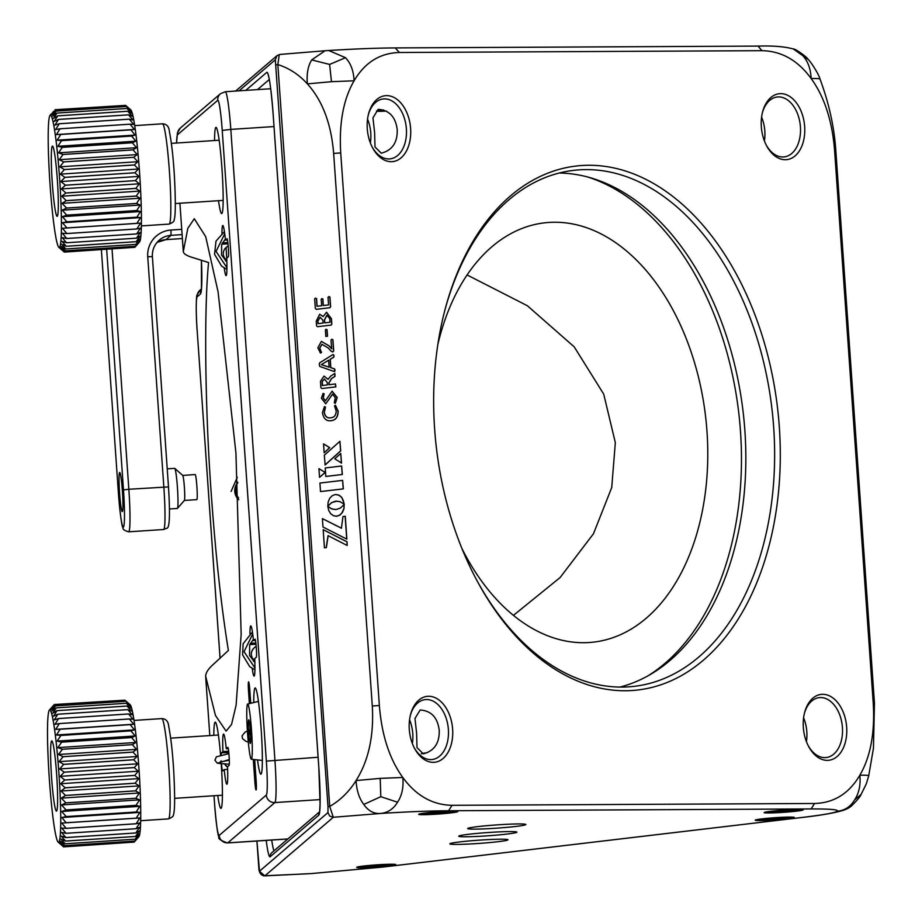 <?xml version="1.0" encoding="UTF-8"?>
<svg xmlns="http://www.w3.org/2000/svg" width="922" height="922" viewBox="0 0 922 922"><rect width="100%" height="100%" fill="white"/><g stroke="black" fill="none" stroke-linecap="round" stroke-linejoin="round"><path stroke-width="1.38" d="M250.45 732.149L248.894 732.241L250.611 735.341M250.692 740.124L250.012 741.945L250.634 741.841M249.366 721.788L248.617 721.914L249.724 724.15M249.378 721.868L248.617 721.914M250.185 728.599L248.894 732.241M250.346 743.397A11.813 0.887 86.2 0 1 248.686 732.264A11.813 0.887 86.2 0 1 248.71 719.863A11.813 0.887 86.2 0 1 248.813 719.875A11.813 0.887 86.2 0 1 250.404 731.572A11.813 0.887 86.2 0 1 250.358 743.374A11.813 0.887 86.2 0 1 250.346 743.397M251.441 759.163A27.637 2.075 -93.8 0 0 251.533 730.616A27.637 2.075 -93.8 0 0 247.684 704.051A27.637 2.075 -93.8 0 0 247.615 704.085A27.637 2.075 -93.8 0 0 247.488 732.264A27.637 2.075 -93.8 0 0 251.314 759.209A27.637 2.075 -93.8 0 0 251.441 759.163M183.305 251.602L179.905 203.232L183.305 251.602C183.57 253.608 186.175 255.417 191.119 257.054L208.579 262.54C203.889 310.057 205.03 408.515 211.253 493.789C215.552 554.26 221.257 606.492 228.379 650.483L212.337 665.281C207.819 669.453 205.606 673.21 205.687 676.564L209.813 735.583L205.641 676.195L215.46 715.472L226.109 731.146L231.549 724.415L236.113 705.203L241.161 634.29L235.928 452.921L218.076 291.871L205.721 236.712L194.288 218.733L187.834 228.322L183.305 251.602M237.3 477.331L231.076 491.449M254.829 661.189L253.481 661.281M250.323 643.383L255.867 643.014M252.225 668.438A25.125 1.879 -93.8 0 0 254.092 676.057A25.125 1.879 -93.8 0 0 254.195 676.01A25.125 1.879 -93.8 0 0 254.737 658.562L256.281 657.236A9.047 0.68 -93.8 0 0 256.316 647.936A9.047 0.68 -93.8 0 0 255.06 639.211A9.047 0.68 -93.8 0 0 255.025 639.223L253.481 640.548A25.125 1.879 -93.8 0 0 250.796 625.911A25.125 1.879 -93.8 0 0 250.692 625.957A25.125 1.879 -93.8 0 0 249.943 633.737M255.486 640.41L253.481 640.548M250.726 703.29L249.827 690.348A9.047 0.68 -93.8 0 0 248.594 681.877A9.047 0.68 -93.8 0 0 248.548 691.454L249.389 703.624M253.204 759.417A25.125 1.879 -93.8 0 0 253.331 759.855L254.841 781.545A9.047 0.68 -93.8 0 0 256.074 790.027A9.047 0.68 -93.8 0 0 256.12 790.004A9.047 0.68 -93.8 0 0 256.132 780.45L254.668 759.578M253.331 759.855L254.679 759.763M226.835 260.753L225.464 260.845M222.363 242.947L227.861 242.59M224.23 268.002A25.125 1.879 -93.8 0 0 226.086 275.62A25.125 1.879 -93.8 0 0 226.19 275.574A25.125 1.879 -93.8 0 0 226.731 258.137L228.276 256.812A9.047 0.68 -93.8 0 0 228.31 247.499A9.047 0.68 -93.8 0 0 227.054 238.775A9.047 0.68 -93.8 0 0 227.019 238.786L225.475 240.112A25.125 1.879 -93.8 0 0 222.79 225.475A25.125 1.879 -93.8 0 0 222.686 225.521A25.125 1.879 -93.8 0 0 221.948 233.393M227.48 239.985L225.475 240.112M221.499 764.096A9.047 0.68 -93.8 0 0 222.605 770.93A9.047 0.68 -93.8 0 0 222.64 770.919L224.196 769.593A25.125 1.879 -93.8 0 0 226.87 784.23A25.125 1.879 -93.8 0 0 226.973 784.184A25.125 1.879 -93.8 0 0 227.515 766.747L229.071 765.421A9.047 0.68 -93.8 0 0 229.094 756.109A9.047 0.68 -93.8 0 0 227.838 747.385A9.047 0.68 -93.8 0 0 227.803 747.396L226.259 748.722A25.125 1.879 -93.8 0 0 223.573 734.085A25.125 1.879 -93.8 0 0 223.481 734.131A25.125 1.879 -93.8 0 0 222.928 751.568L221.384 752.894A9.047 0.68 -93.8 0 0 221.13 754.968M222.928 751.568L228.644 751.199M227.619 769.363L224.196 769.593M228.264 748.595L226.259 748.722M217.753 795.502A43.219 3.239 -93.8 0 0 220.923 808.387A43.219 3.239 -93.8 0 0 221.107 808.306A43.219 3.239 -93.8 0 0 221.257 764.073M220.577 755.106A43.219 3.239 -93.8 0 0 215.252 722.133A43.219 3.239 -93.8 0 0 215.08 722.214A43.219 3.239 -93.8 0 0 213.8 735.33M218.502 200.696A43.219 3.239 -93.8 0 0 221.672 213.581A43.219 3.239 -93.8 0 0 221.856 213.512A43.219 3.239 -93.8 0 0 221.995 169.037A43.219 3.239 -93.8 0 0 216.002 127.34A43.219 3.239 -93.8 0 0 215.829 127.409A43.219 3.239 -93.8 0 0 214.549 140.524M257.515 759.901A43.219 3.239 -93.8 0 0 260.88 774.192A43.219 3.239 -93.8 0 0 261.053 774.111A43.219 3.239 -93.8 0 0 261.191 729.648A43.219 3.239 -93.8 0 0 255.21 687.939A43.219 3.239 -93.8 0 0 255.037 688.019A43.219 3.239 -93.8 0 0 253.746 702.552M122.349 511.549A19.604 1.464 86.2 0 1 119.595 493.212A19.604 1.464 86.2 0 1 119.618 472.502A19.604 1.464 86.2 0 1 119.814 472.513A19.604 1.464 86.2 0 1 122.453 491.933A19.604 1.464 86.2 0 1 122.372 511.526A19.604 1.464 86.2 0 1 122.349 511.549M238.74 499.793A12.562 12.505 -130.6 0 1 237.807 482.367M238.66 498.007A12.562 12.505 -130.6 0 1 237.818 482.725M169.487 508.979L177.312 508.471A20.1 1.51 -93.8 0 0 177.416 508.402A20.1 1.51 -93.8 0 0 177.911 496.831A20.1 1.51 -93.8 0 0 174.788 468.399A20.1 1.51 -93.8 0 0 174.673 468.353L167.239 468.837M174.788 468.399L182.74 475.418L195.176 474.565A12.562 0.945 -93.8 0 1 197.193 492.36A12.562 0.945 -93.8 0 1 196.812 499.632L184.354 500.45A12.562 0.945 -93.8 0 0 184.388 500.416A12.562 0.945 -93.8 0 0 184.688 493.178A12.562 0.945 -93.8 0 0 182.74 475.418A12.562 0.945 -93.8 0 0 182.671 475.383M449.325 812.363L446.513 811.925L427.059 813.55L429.883 813.988L449.325 812.363M429.825 813.216L429.883 813.988M440.935 812.224L441.016 813.388M422.564 813.792A16.296 0.91 176 0 0 421.976 814.138A16.296 0.91 176 0 0 436.429 813.988A16.296 0.91 176 0 0 453.82 812.121A16.296 0.91 176 0 0 454.431 811.879A16.296 0.91 176 0 0 440.866 811.867A16.296 0.91 176 0 0 422.564 813.792M427.151 752.778A12.562 0.703 176 0 0 421.942 753.539A12.562 0.703 176 0 0 421.481 753.723L421.342 753.885M793.98 810.795L793.323 810.196L782.985 810.622L773.304 811.66L773.95 812.259L784.288 811.833L793.98 810.795M773.904 811.591L773.95 812.259M784.207 810.576L784.288 811.833M769.132 811.833A16.296 0.91 176 0 0 767.415 812.409A16.296 0.91 176 0 0 780.346 812.351A16.296 0.91 176 0 0 798.152 810.622A16.296 0.91 176 0 0 799.87 810.138A16.296 0.91 176 0 0 787.814 810.058A16.296 0.91 176 0 0 769.132 811.833M783.735 818.609L785.59 817.837L776.624 818.056L763.935 819.808L783.735 818.609L783.677 817.883M772.82 818.402L772.901 819.6M762.171 819.128A16.296 0.91 176 0 0 758.541 820.015A16.296 0.91 176 0 0 769.766 820.038A16.296 0.91 176 0 0 787.353 818.529A16.296 0.91 176 0 0 790.995 817.745A16.296 0.91 176 0 0 780.611 817.572A16.296 0.91 176 0 0 762.171 819.128M383.252 866.012L387.736 865.101L380.728 865.067L364.766 866.864L383.252 866.012L383.183 865.078M371.681 865.77L371.762 866.887M366.426 865.942A16.296 0.91 176 0 0 360.029 867.164A16.296 0.91 176 0 0 369.457 867.279A16.296 0.91 176 0 0 386.076 866.023A16.296 0.91 176 0 0 392.484 864.894A16.296 0.91 176 0 0 383.852 864.64A16.296 0.91 176 0 0 366.426 865.942M386.353 111.078A12.562 0.703 -4 0 1 376.637 111.159A12.562 0.703 -4 0 1 376.545 111.113A12.562 0.703 -4 0 1 383.598 109.949M256.927 841.014L259.485 871.209L264.833 875.877L263.611 875.485M259.485 871.209L327.955 812.593L328.002 806.75L329.719 806.439C340.31 800.308 349.104 791.675 356.088 780.554C368.627 760.569 374.021 735.721 372.292 705.987L333.649 153.398C331.228 123.744 322.47 100.567 307.372 83.867C298.959 74.567 289.116 68.136 277.845 64.586L329.719 806.439L333.315 817.272L264.833 875.877L311.59 873.549L383.275 867.014M328.002 806.75L275.321 59.78L277.049 55.631L279.735 54.467M279.965 54.444L279.228 54.963L279.965 54.444L279.228 54.963L277.845 64.586L276.127 64.897M323.265 316.58L319.669 314.275L316.223 321.202L316.546 325.8L317.433 326.711L330.952 325.109L331.701 324.025L331.332 318.77L326.561 312.27L323.138 316.58L319.669 314.275M317.433 326.711L331.079 325.109L331.828 324.025L331.459 318.77L326.561 312.27M325.823 336.426L327.517 336.242L327.056 329.707L326.1 329.246L325.374 329.892L325.823 336.426L327.391 336.242L326.93 329.707L326.1 329.246M334.686 371.612L334.421 368.892L330.71 367.682L330.122 359.326L333.66 357.171L333.902 355.569L333.049 354.497L319.565 362.888L319.266 364.766L319.796 366.449L334.225 371.531M334.363 371.531L335.066 370.321L334.559 368.892L330.837 367.671L330.26 359.326L333.787 357.171L334.041 355.569L333.176 354.497M325.512 400.874L323.299 397.97L324.118 393.729L323.057 393.44L321.386 398.246L325.777 403.801L332.542 394.097L335.274 397.659L334.294 402.891L335.262 403.271L337.06 397.486L332.104 391.182L325.385 400.874L323.161 397.97L323.991 393.729L323.057 393.44M334.294 402.891L335.401 403.271L334.421 402.891L335.401 403.271L337.187 397.486L332.104 391.182M325.777 403.801L332.646 394.12M342.627 480.374L343.353 488.879L320.522 491.564L319.922 483.059L342.627 480.374L343.226 488.879L320.522 491.564M339.907 441.315L340.702 450.927L325.143 464.965L324.325 455.168L339.907 441.315L340.575 450.927L325.017 464.965M323.541 443.874L329.73 447.643L324.164 452.771L323.541 443.874L329.592 447.643L324.164 452.771M340.748 453.497L341.555 463.075L334.767 458.764L340.748 453.497L341.428 463.075M344.16 504.461L343.975 508.725L342.454 512.378L340.022 515.006L336.887 516.228L333.51 515.755L330.744 513.75L328.739 510.511L327.806 506.374L332.035 509.048L336.288 509.497L340.391 508.057L344.16 504.461L343.848 508.725L341.797 513.139L339.158 515.456L335.908 516.274M327.806 506.374L331.471 508.771L335.47 509.566M336.081 494.492L339.365 495.368L341.958 497.684L344.309 504.311L339.941 501.626L335.7 501.165L331.586 502.605L327.829 506.201L328.163 501.983L329.684 498.353L332.127 495.759L335.239 494.538L338.489 494.999L341.244 496.993L343.238 500.197L344.183 504.311M336.772 501.095L331.724 502.605L327.829 506.201M322.389 518.613L341.417 528.237L342.961 516.527L345.277 516.274L346.868 539.139L322.988 527.038L322.389 518.613L341.555 528.225M328.174 535.647L326.342 547.622L324.44 547.829L323.173 529.677L346.926 541.779L347.179 545.467L328.048 535.647L326.215 547.622L324.44 547.829M323.173 529.677L347.052 541.779L347.179 545.467M341.624 466.013L342.35 474.496L325.812 476.444L325.224 467.961L341.624 466.013L342.223 474.496L325.812 476.444M318.92 468.676L325.259 472.421L319.531 477.365L318.92 468.676L325.12 472.421L319.531 477.365M330.837 417.758C327.402 418.369 325.224 416.606 324.313 412.468L325.501 407.017L324.452 406.625L322.4 412.676C323.53 418.657 326.4 421.331 331.021 420.697C335.62 420.19 337.948 417.021 338.017 411.189L335.389 405.334L334.502 405.853L336.207 411.005C336.011 415.315 334.179 417.574 330.71 417.77L330.076 417.77M330.122 420.72L331.148 420.697C335.746 420.19 338.086 417.021 338.155 411.189L335.516 405.334M328.163 379.38L324.025 376.107L320.51 381.27L320.868 387.655L321.755 388.542L335.723 386.894L335.504 383.944L328.981 384.716L328.854 383.01L331.39 378.631L334.87 376.36L334.778 373.468L330.698 376.107L328.025 379.38L324.025 376.107M329.108 384.716L328.993 383.01L331.517 378.631L334.997 376.36L334.859 373.456M321.755 388.542L335.85 386.894L335.504 383.944M331.77 348.781L329.062 345.842L321.375 341.382L317.86 347.755L320.441 353.068L321.329 352.504L319.669 347.986L321.916 344.286L328.025 347.825L331.367 351.432L332.738 351.916L333.58 350.913L332.796 339.745L331.851 339.25L331.021 339.976L331.632 348.781L328.935 345.854L321.375 341.382M331.367 351.432L332.865 351.916L331.505 351.432L332.865 351.916L333.706 350.913L332.934 339.745L331.851 339.25M320.441 353.068L321.467 352.504L319.796 347.986L322.043 344.286M323.345 305.539L322.896 298.993L321.974 298.567L321.202 299.177L321.663 305.724L316.984 306.277L316.442 298.555L315.531 298.14L314.656 298.786L315.336 308.432L316.223 309.343L329.73 307.741L330.479 306.646L329.811 296.999L328.025 297.195L328.566 304.905L323.219 305.539L322.758 298.993L321.974 298.567M316.223 309.343L329.869 307.741L330.618 306.646L329.938 296.999L328.889 296.561M317.11 306.277L316.569 298.555L315.531 298.14M327.955 812.593L329.696 816.051L333.315 817.272L380.095 813.504C387.54 812.927 393.36 809.159 397.555 802.221L380.821 796.689L380.198 778.375L356.088 780.554C356.584 790.35 359.142 798.314 363.764 804.433C368.235 810.807 373.687 813.826 380.095 813.504C405.945 811.809 428.788 810.899 448.599 810.761L452.034 805.309L814.552 803.488L811.118 808.94L448.599 810.761M382.814 867.06L801.495 817.526M311.578 873.549L383.045 867.049L801.276 817.56C819.796 815.521 833.684 813.146 842.915 810.438L837.141 811.222C838.928 809.643 830.249 808.882 811.118 808.94M801.034 817.584C823.196 814.921 835.24 812.801 837.141 811.222C844.587 810.634 850.407 806.865 854.602 799.927L861.206 794.291M757.78 46.123L758.091 46.1C772.959 45.627 784.703 46.596 793.335 48.981L808.087 59.388C810.761 61.613 818.886 74.267 820.004 79.038L820.004 79.038C828.982 103.183 834.249 127.017 835.816 150.551L874.459 703.152L873.226 703.048L834.594 150.459C832.22 120.77 824.406 96.787 811.141 78.508C797.83 60.31 781.418 51.033 761.918 50.675L399.399 52.496C379.956 53.038 364.847 62.477 354.094 80.79C343.399 99.196 338.939 123.237 340.725 152.925L333.649 153.398M868.628 775.932C869.434 775.379 866.507 775.137 859.857 775.195C870.552 756.789 875.013 732.748 873.226 703.048M874.459 703.152L873.445 748.249L868.72 775.794L866.311 783.838L860.802 794.995C860.214 796.666 857.241 800.192 851.87 805.574C849.807 807.557 846.776 809.193 842.812 810.473M835.816 150.551L834.594 150.459M819.912 79.246C820.718 78.693 817.791 78.451 811.141 78.508C810.68 68.677 807.81 60.967 802.543 55.401M340.725 152.925L379.357 705.526L372.292 705.987M379.357 705.526C381.731 735.214 389.545 759.198 402.81 777.477L380.198 778.375M452.034 805.309C432.533 804.952 416.122 795.674 402.81 777.477C403.721 787.261 401.969 795.502 397.555 802.221M814.552 803.488C833.995 802.947 849.104 793.508 859.857 775.195C860.768 784.968 859.016 793.22 854.602 799.927M331.482 81.689L307.372 83.867C306.496 74.06 307.936 66.073 311.705 59.907L329.615 64.436L345.496 57.694C350.763 63.261 353.633 70.959 354.094 80.79L331.482 81.689L329.615 64.436M277.153 55.551L279.839 54.444L325.063 50.745L311.705 59.907M325.051 50.745L328.751 50.503L345.496 57.694M395.261 47.932L399.399 52.496M395.584 47.909L758.103 46.1L761.918 50.675M363.764 804.433L380.821 796.689M808.087 59.388L808.087 59.388C807.418 57.152 794.361 48.14 793.323 48.97M381.224 153.202L375 146.932L374.609 132.584L372.961 117.82L378.158 109.349C389.326 110.121 395.688 116.967 397.244 129.91C397.497 142.622 392.15 150.39 381.224 153.202M372.165 147.001A30.149 19.627 83.3 0 0 390.225 158.861A30.149 19.627 83.3 0 0 406.383 128.826A30.149 19.627 83.3 0 0 383.137 98.977A30.149 19.627 83.3 0 0 368.351 114.72M370.367 142.922A30.149 19.627 83.3 0 0 370.771 133.033A30.149 19.627 83.3 0 0 367.555 119.111M367.279 128.757A33.169 21.598 -96.7 0 1 368.558 113.89A33.169 21.598 -96.7 0 1 391.712 96.487A33.169 21.598 -96.7 0 1 410.624 128.55A33.169 21.598 -96.7 0 1 397.705 160.117A33.169 21.598 -96.7 0 1 372.569 147.762A33.169 21.598 -96.7 0 1 367.279 128.757M766.217 145.031A30.149 19.627 83.3 0 0 784.265 156.89A30.149 19.627 83.3 0 0 800.423 126.856A30.149 19.627 83.3 0 0 777.177 97.006A30.149 19.627 83.3 0 0 762.39 112.749M764.407 140.951A30.149 19.627 83.3 0 0 764.822 131.062A30.149 19.627 83.3 0 0 761.595 117.14M761.33 126.787A33.169 21.598 -96.7 0 1 762.598 111.919A33.169 21.598 -96.7 0 1 785.763 94.517A33.169 21.598 -96.7 0 1 804.664 126.568A33.169 21.598 -96.7 0 1 791.744 158.146A33.169 21.598 -96.7 0 1 766.608 145.791A33.169 21.598 -96.7 0 1 761.33 126.787M779.332 427.128A263.784 171.734 -96.7 0 1 676.552 678.2A263.784 171.734 -96.7 0 1 476.639 579.984A263.784 171.734 -96.7 0 1 434.619 428.857A263.784 171.734 -96.7 0 1 444.761 310.61A263.784 171.734 -96.7 0 1 628.931 172.172A263.784 171.734 -96.7 0 1 779.332 427.128M846.673 727.216A33.169 21.598 -96.7 0 1 833.742 758.794A33.169 21.598 -96.7 0 1 808.606 746.44A33.169 21.598 -96.7 0 1 803.327 727.435A33.169 21.598 -96.7 0 1 804.606 712.568A33.169 21.598 -96.7 0 1 827.76 695.165A33.169 21.598 -96.7 0 1 846.673 727.216M452.633 729.198A33.169 21.598 -96.7 0 1 439.702 760.765A33.169 21.598 -96.7 0 1 414.566 748.41A33.169 21.598 -96.7 0 1 409.287 729.406A33.169 21.598 -96.7 0 1 410.555 714.538A33.169 21.598 -96.7 0 1 433.72 697.136A33.169 21.598 -96.7 0 1 452.633 729.198M808.214 745.679A30.149 19.627 83.3 0 0 826.273 757.538A30.149 19.627 83.3 0 0 842.431 727.504A30.149 19.627 83.3 0 0 819.185 697.654A30.149 19.627 83.3 0 0 804.399 713.398M414.174 747.65A30.149 19.627 83.3 0 0 432.222 759.509A30.149 19.627 83.3 0 0 448.38 729.475A30.149 19.627 83.3 0 0 425.134 699.625A30.149 19.627 83.3 0 0 410.348 715.368M806.416 741.599A30.149 19.627 83.3 0 0 806.819 731.711A30.149 19.627 83.3 0 0 803.592 717.789M796.447 811.164A19.604 1.095 -4 0 1 775.056 812.812A19.604 1.095 -4 0 1 764.119 812.536A19.604 1.095 -4 0 1 770.838 811.291A19.604 1.095 -4 0 1 791.226 809.689A19.604 1.095 -4 0 1 803.154 809.804A19.604 1.095 -4 0 1 796.447 811.164M420.155 709.998C431.335 710.77 437.696 717.616 439.252 730.558C439.494 743.27 434.158 751.038 423.221 753.85L416.998 747.581L416.606 733.232L414.969 718.469L420.155 709.998M412.365 743.57A30.149 19.627 83.3 0 0 412.779 733.682A30.149 19.627 83.3 0 0 409.552 719.759M450.996 812.893A19.604 1.095 -4 0 1 429.617 814.541A19.604 1.095 -4 0 1 418.669 814.264A19.604 1.095 -4 0 1 425.388 813.02A19.604 1.095 -4 0 1 445.775 811.418A19.604 1.095 -4 0 1 457.715 811.533A19.604 1.095 -4 0 1 450.996 812.893M476.121 579.004A259.762 169.118 83.3 0 0 634.474 686.314A259.762 169.118 83.3 0 0 773.685 427.497A259.762 169.118 83.3 0 0 573.426 170.386A259.762 169.118 83.3 0 0 444.485 311.694M619.964 687.074A259.762 169.118 83.3 0 0 744.895 430.908A259.762 169.118 83.3 0 0 559.135 173.036M647.763 675.976A262.332 170.789 83.3 0 0 740.504 431.611A262.332 170.789 83.3 0 0 588.766 177.335M437.846 344.448A211.069 137.413 -96.7 0 1 544.291 222.87A211.069 137.413 -96.7 0 1 707.013 431.784A211.069 137.413 -96.7 0 1 593.895 642.081A211.069 137.413 -96.7 0 1 462.014 548.694M467.062 274.94L527.372 305.735L574.233 346.879L603.714 394.132L615.331 442.629L611.724 487.554L593.48 533.734L560.08 577.575L513.45 615.354M389.061 865.919A19.604 1.095 -4 0 1 367.671 867.567A19.604 1.095 -4 0 1 356.722 867.279A19.604 1.095 -4 0 1 363.441 866.046A19.604 1.095 -4 0 1 383.829 864.444A19.604 1.095 -4 0 1 395.769 864.559A19.604 1.095 -4 0 1 389.061 865.919M477.711 826.631A29.147 1.625 -4 0 1 508.034 824.245A29.147 1.625 -4 0 1 525.782 824.418A29.147 1.625 -4 0 1 515.801 826.446A29.147 1.625 -4 0 1 484.004 828.89A29.147 1.625 -4 0 1 467.719 828.475A29.147 1.625 -4 0 1 477.711 826.631M468.791 834.272A29.147 1.625 -4 0 1 499.125 831.886A29.147 1.625 -4 0 1 516.862 832.047A29.147 1.625 -4 0 1 506.881 834.076A29.147 1.625 -4 0 1 475.084 836.531A29.147 1.625 -4 0 1 458.799 836.116A29.147 1.625 -4 0 1 468.791 834.272M459.882 841.901A29.147 1.625 -4 0 1 490.204 839.516A29.147 1.625 -4 0 1 507.953 839.688A29.147 1.625 -4 0 1 497.972 841.705A29.147 1.625 -4 0 1 466.163 844.16A29.147 1.625 -4 0 1 449.89 843.745A29.147 1.625 -4 0 1 459.882 841.901M761.952 818.886A19.604 1.095 -4 0 1 782.352 817.284A19.604 1.095 -4 0 1 794.28 817.399A19.604 1.095 -4 0 1 787.572 818.759A19.604 1.095 -4 0 1 766.182 820.407A19.604 1.095 -4 0 1 755.233 820.131A19.604 1.095 -4 0 1 761.952 818.886M345.139 516.274L346.741 539.139M324.313 412.468L325.374 407.017L324.452 406.625M331.148 420.697L330.191 420.72M330.71 417.77C327.275 418.369 325.097 416.606 324.175 412.48M324.417 379.023L327.252 382.503L327.414 384.9L322.297 385.511L322.158 381.42L324.417 379.023M322.423 385.511L322.297 381.42L324.544 379.023M321.282 364.628L328.612 360.202L329.096 367.198L321.282 364.628L328.739 360.202M329.235 367.198L321.409 364.628M320.038 317.203L322.896 320.211L323.092 323.069L317.975 323.68L317.79 321.087L320.038 317.203M326.918 315.197L329.742 318.586L330.007 322.251L324.659 322.884L324.44 319.865L326.918 315.197M324.786 322.884L324.579 319.865L327.045 315.197M318.102 323.68L317.917 321.087L320.165 317.203M125.657 105.385A71.363 5.348 -93.8 0 0 125.646 105.373L130.855 109.949A66.338 4.967 86.2 0 1 140.259 183.616A66.338 4.967 86.2 0 1 139.522 241.967L134.866 247.303L138.83 242.659L135.384 246.278L139.291 241.276L135.834 244.388L139.683 239.109L136.214 241.679L140.006 236.17L136.514 238.176L140.248 232.494L136.733 233.923L140.409 228.149L136.859 228.967L140.501 223.159L136.905 223.378L140.501 217.604L136.871 217.212L140.432 211.541L136.744 210.55A71.363 5.348 -93.8 0 0 136.744 210.516L140.271 205.053L136.537 203.474A71.363 5.348 -93.8 0 0 136.537 203.439L140.04 198.207L136.249 196.075A71.363 5.348 -93.8 0 0 136.249 196.04L139.729 191.096L135.891 188.422A71.363 5.348 -93.8 0 0 135.88 188.388L139.349 183.801L135.442 180.631A71.363 5.348 -93.8 0 0 135.442 180.597L138.899 176.402L134.935 172.783L138.381 169.014L134.37 164.98A71.363 5.348 -93.8 0 0 134.358 164.946L137.816 161.707L133.736 157.316A71.363 5.348 -93.8 0 0 133.736 157.282L137.205 154.573L133.068 149.883A71.363 5.348 -93.8 0 0 133.056 149.848L136.548 147.693L132.353 142.772A71.363 5.348 -93.8 0 0 132.342 142.737L135.857 141.17L131.604 136.064L135.142 135.061L130.843 129.841A71.363 5.348 -93.8 0 0 130.832 129.818L134.416 129.449L130.06 124.193L133.678 124.401L129.276 119.169L132.941 119.987L128.504 114.847L132.215 116.253L127.743 111.262L131.512 113.245L127.006 108.473L130.832 110.997L126.314 106.503L130.186 109.534L125.657 105.385L55.643 109.983L52.185 114.662L56.3 111.089L52.819 116.126L57.003 113.06L53.499 118.373L57.729 115.849A71.363 5.348 86.2 0 1 57.74 115.861L54.202 121.381L58.489 119.422A71.363 5.348 86.2 0 1 58.501 119.445L54.928 125.115L59.262 123.744A71.363 5.348 86.2 0 1 59.273 123.767L55.666 129.529L60.045 128.769L56.403 134.577L60.829 134.416L57.129 140.179L61.59 140.628A71.363 5.348 86.2 0 1 61.601 140.663L57.844 146.287L62.339 147.336L58.535 152.822L63.053 154.447A71.363 5.348 86.2 0 1 63.053 154.481L59.192 159.69L63.722 161.88A71.363 5.348 86.2 0 1 63.733 161.915L59.815 166.824L64.356 169.544A71.363 5.348 86.2 0 1 64.356 169.579L60.379 174.143L64.92 177.347L60.887 181.53L65.439 185.195L61.336 188.918L65.877 192.986A71.363 5.348 86.2 0 1 65.877 193.021L61.716 196.213L66.246 200.639L62.028 203.336L66.534 208.038A71.363 5.348 86.2 0 1 66.534 208.072L62.258 210.181L66.741 215.126A71.363 5.348 86.2 0 1 66.741 215.149L62.419 216.67L66.868 221.787L62.5 222.732L66.903 227.953L62.489 228.287L66.857 233.543L62.408 233.266L66.718 238.498L62.235 237.622L66.499 242.763L61.993 241.287L66.2 246.266L61.67 244.226L65.831 248.975L61.278 246.405L65.381 250.865A71.363 5.348 86.2 0 1 65.381 250.876L60.829 247.788L64.863 251.902A71.363 5.348 86.2 0 1 64.863 251.913L60.31 248.352L64.286 252.086A71.363 5.348 86.2 0 1 64.275 252.075L58.766 247.269A66.338 4.967 -93.8 0 0 60.253 188.872A66.338 4.967 -93.8 0 0 50.099 115.262A66.338 4.967 -93.8 0 0 49.362 173.601A66.338 4.967 -93.8 0 0 58.766 247.269M126.302 106.491L56.3 111.089A71.363 5.348 86.2 0 1 56.3 111.101L126.314 106.503A71.363 5.348 -93.8 0 0 126.302 106.491M127.006 108.462L57.003 113.06A71.363 5.348 86.2 0 1 57.003 113.072L127.006 108.473A71.363 5.348 -93.8 0 0 127.006 108.462M57.74 115.861L127.743 111.262A71.363 5.348 -93.8 0 0 127.743 111.251L57.729 115.849M58.501 119.445L128.504 114.847A71.363 5.348 -93.8 0 0 128.504 114.824L58.489 119.422M59.273 123.767L129.276 119.169A71.363 5.348 -93.8 0 0 129.276 119.145L59.262 123.744M130.06 124.17L60.045 128.769A71.363 5.348 86.2 0 1 60.057 128.792L130.06 124.193A71.363 5.348 -93.8 0 0 130.06 124.17M134.416 129.449L56.403 134.577M130.832 129.818L60.829 134.416A71.363 5.348 86.2 0 1 60.829 134.451L130.843 129.841M135.142 135.061L57.129 140.179M61.601 140.663L131.604 136.064A71.363 5.348 -93.8 0 0 131.604 136.03L61.59 140.628M135.857 141.17L57.844 146.287M132.342 142.737L62.339 147.336A71.363 5.348 86.2 0 1 62.339 147.37L132.353 142.772M136.548 147.693L58.535 152.822M133.056 149.848L63.053 154.447M133.068 149.883L63.053 154.481M137.205 154.573L59.192 159.69M133.736 157.282L63.722 161.88M133.736 157.316L63.733 161.915M137.816 161.707L59.815 166.824M134.358 164.946L64.356 169.544M134.37 164.98L64.356 169.579M138.381 169.014L60.379 174.143M134.935 172.748L64.92 177.347A71.363 5.348 86.2 0 1 64.932 177.381L134.935 172.783A71.363 5.348 -93.8 0 0 134.935 172.748M53.637 111.262L51.586 114.017L55.643 109.972A71.363 5.348 86.2 0 1 55.643 109.983M125.38 105.396L55.032 109.718M125.646 105.373L55.643 109.972M135.891 188.422L65.877 193.021M139.729 191.096L61.716 196.213M136.249 196.04L66.246 200.639A71.363 5.348 86.2 0 1 66.246 200.673L136.249 196.075M140.04 198.207L62.028 203.336M136.537 203.439L66.534 208.038M136.537 203.474L66.534 208.072M140.271 205.053L62.258 210.181M136.744 210.516L66.741 215.126M136.744 210.55L66.741 215.149M140.432 211.541L62.419 216.67M136.871 217.189L66.868 221.787A71.363 5.348 86.2 0 1 66.868 221.81L136.871 217.212A71.363 5.348 -93.8 0 0 136.871 217.189M140.501 217.604L62.5 222.732M136.905 223.355L66.903 227.953A71.363 5.348 86.2 0 1 66.903 227.976L136.905 223.378A71.363 5.348 -93.8 0 0 136.905 223.355M140.501 223.159L62.489 228.287M136.859 228.944L66.857 233.543A71.363 5.348 86.2 0 1 66.857 233.566L136.859 228.967A71.363 5.348 -93.8 0 0 136.859 228.944M136.733 233.9L66.718 238.498A71.363 5.348 86.2 0 1 66.718 238.521L136.733 233.923A71.363 5.348 -93.8 0 0 136.733 233.9M136.514 238.164L66.499 242.763A71.363 5.348 86.2 0 1 66.499 242.774L136.514 238.176A71.363 5.348 -93.8 0 0 136.514 238.164M136.214 241.668L66.2 246.266A71.363 5.348 86.2 0 1 66.2 246.278L136.214 241.679A71.363 5.348 -93.8 0 0 136.214 241.668M135.834 244.376L65.831 248.975A71.363 5.348 86.2 0 1 65.831 248.986L135.834 244.388A71.363 5.348 -93.8 0 0 135.834 244.376M65.381 250.876L135.384 246.278A71.363 5.348 -93.8 0 0 135.384 246.266L65.381 250.865M64.863 251.913L134.866 247.303L64.863 251.902M64.286 252.086L134.428 247.338M138.899 176.402L60.887 181.53M135.442 180.597L65.439 185.195A71.363 5.348 86.2 0 1 65.439 185.23L135.442 180.631M139.349 183.801L61.336 188.918M135.88 188.388L65.877 192.986M51.92 177.197A35.174 2.639 86.2 0 1 52.704 146.218A35.174 2.639 86.2 0 1 57.694 185.287A35.174 2.639 86.2 0 1 57.302 216.232A35.174 2.639 86.2 0 1 51.92 177.197M124.966 700.178A71.363 5.348 -93.8 0 0 124.954 700.178L130.163 704.754A66.338 4.967 86.2 0 1 139.568 778.41A66.338 4.967 86.2 0 1 138.83 836.761L134.174 842.097L64.171 846.707L134.174 842.109A71.363 5.348 -93.8 0 0 134.174 842.097L138.139 837.453L134.693 841.071A71.363 5.348 -93.8 0 0 134.693 841.06L138.6 836.07L135.142 839.193L138.992 833.903L135.522 836.473L139.314 830.964L135.822 832.981L139.556 827.299L136.041 828.717L139.718 822.943L136.168 823.772L139.81 817.964L136.226 818.171L139.81 812.397L136.179 812.005L139.741 806.335L136.064 805.355A71.363 5.348 -93.8 0 0 136.053 805.321L139.579 799.847L135.857 798.279A71.363 5.348 -93.8 0 0 135.845 798.245L139.349 793.001L135.557 790.869L139.038 785.89L135.2 783.227A71.363 5.348 -93.8 0 0 135.188 783.181L138.657 778.594L134.75 775.425L138.208 771.207L134.243 767.588L137.689 763.808L133.678 759.786A71.363 5.348 -93.8 0 0 133.667 759.74L137.124 756.501L133.045 752.122A71.363 5.348 -93.8 0 0 133.045 752.075L136.514 749.367L132.376 744.676A71.363 5.348 -93.8 0 0 132.365 744.653L135.857 742.487L131.662 737.565L135.165 735.963L130.912 730.858L134.451 729.855L130.152 724.646A71.363 5.348 -93.8 0 0 130.14 724.611L133.725 724.243L129.368 718.987L132.987 719.206L128.584 713.962L132.249 714.792L127.812 709.64A71.363 5.348 -93.8 0 0 127.812 709.617L131.523 711.046L127.052 706.056A71.363 5.348 -93.8 0 0 127.052 706.045L130.82 708.038L126.314 703.267L130.14 705.791L124.966 700.178L54.951 704.777L51.494 709.456L55.608 705.895L52.128 710.92L56.311 707.854L52.808 713.167L57.037 710.643L53.511 716.175L57.798 714.216A71.363 5.348 86.2 0 1 57.809 714.239L54.237 719.909L58.582 718.549A71.363 5.348 86.2 0 1 58.582 718.572L54.974 724.335L59.354 723.563A71.363 5.348 86.2 0 1 59.365 723.586L55.712 729.371L60.137 729.21A71.363 5.348 86.2 0 1 60.137 729.244L56.449 734.984L60.898 735.433A71.363 5.348 86.2 0 1 60.91 735.456L57.152 741.092L61.647 742.141L57.844 747.615L62.362 749.252A71.363 5.348 86.2 0 1 62.362 749.286L58.501 754.496L63.042 756.685A71.363 5.348 86.2 0 1 63.042 756.72L59.123 761.63L63.664 764.35A71.363 5.348 86.2 0 1 63.664 764.384L59.688 768.936L64.24 772.152L60.195 776.336L64.747 779.989L60.645 783.723L65.185 787.791A71.363 5.348 86.2 0 1 65.185 787.826L61.025 791.018L65.554 795.432L61.336 798.129L65.842 802.843A71.363 5.348 86.2 0 1 65.842 802.878L61.567 804.975L66.05 809.919A71.363 5.348 86.2 0 1 66.05 809.954L61.728 811.464L66.177 816.581L61.809 817.526L66.211 822.747L61.797 823.081L66.165 828.348L61.716 828.071L66.027 833.304L61.544 832.416L65.808 837.556L61.301 836.093L65.508 841.06A71.363 5.348 86.2 0 1 65.508 841.083L60.979 839.032L65.139 843.78L60.587 841.198L64.69 845.67L60.137 842.581L64.171 846.707L59.619 843.146L63.595 846.88A71.363 5.348 86.2 0 1 63.583 846.88L58.074 842.063A66.338 4.967 -93.8 0 0 59.561 783.665A66.338 4.967 -93.8 0 0 49.408 710.055A66.338 4.967 -93.8 0 0 48.67 768.406A66.338 4.967 -93.8 0 0 58.074 842.063M125.611 701.296L55.608 705.895L125.623 701.296A71.363 5.348 -93.8 0 0 125.611 701.296M126.314 703.256L56.311 707.854A71.363 5.348 86.2 0 1 56.311 707.866L126.314 703.267A71.363 5.348 -93.8 0 0 126.314 703.256M127.052 706.045L57.037 710.643A71.363 5.348 86.2 0 1 57.049 710.655L127.052 706.056M127.812 709.617L57.798 714.216M127.812 709.64L57.809 714.239M58.582 718.572L128.584 713.962A71.363 5.348 -93.8 0 0 128.584 713.951L58.582 718.549M59.365 723.586L129.368 718.987A71.363 5.348 -93.8 0 0 129.368 718.964L59.354 723.563M133.725 724.243L55.712 729.371M130.14 724.611L60.137 729.21M130.152 724.646L60.137 729.244M134.451 729.855L56.449 734.984M60.91 735.456L130.912 730.858A71.363 5.348 -93.8 0 0 130.912 730.835L60.898 735.433M135.165 735.963L57.152 741.092M131.65 737.531L61.647 742.141A71.363 5.348 86.2 0 1 61.647 742.164L131.662 737.565A71.363 5.348 -93.8 0 0 131.65 737.531M135.857 742.487L57.844 747.615M132.365 744.653L62.362 749.252M132.376 744.676L62.362 749.286M136.514 749.367L58.501 754.496M133.045 752.075L63.042 756.685M133.045 752.122L63.042 756.72M137.124 756.501L59.123 761.63M133.667 759.74L63.664 764.35M133.678 759.786L63.664 764.384M137.689 763.808L59.688 768.936M134.243 767.542L64.24 772.152A71.363 5.348 86.2 0 1 64.24 772.187L134.243 767.588A71.363 5.348 -93.8 0 0 134.243 767.542M52.946 706.056L50.353 708.972L54.34 704.512L50.894 708.811L54.951 704.777L124.954 700.178M124.689 700.19L54.352 704.512A71.363 5.348 86.2 0 1 54.352 704.512M135.2 783.227L65.185 787.826M139.038 785.89L61.025 791.018M135.557 790.834L65.554 795.432A71.363 5.348 86.2 0 1 65.554 795.467L135.557 790.869A71.363 5.348 -93.8 0 0 135.557 790.834M139.349 793.001L61.336 798.129M135.845 798.245L65.842 802.843M135.857 798.279L65.842 802.878M139.579 799.847L61.567 804.975M136.053 805.321L66.05 809.919M136.064 805.355L66.05 809.954M139.741 806.335L61.728 811.464M136.179 811.982L66.177 816.581A71.363 5.348 86.2 0 1 66.177 816.615L136.179 812.005A71.363 5.348 -93.8 0 0 136.179 811.982M139.81 812.397L61.809 817.526M136.226 818.148L66.211 822.747A71.363 5.348 86.2 0 1 66.211 822.77L136.226 818.171A71.363 5.348 -93.8 0 0 136.226 818.148M139.81 817.964L61.797 823.081M136.168 823.738L66.165 828.348A71.363 5.348 86.2 0 1 66.165 828.371L136.168 823.772A71.363 5.348 -93.8 0 0 136.168 823.738M136.041 828.705L66.027 833.304A71.363 5.348 86.2 0 1 66.027 833.327L136.041 828.717A71.363 5.348 -93.8 0 0 136.041 828.705M135.822 832.958L65.808 837.556A71.363 5.348 86.2 0 1 65.808 837.579L135.822 832.981A71.363 5.348 -93.8 0 0 135.822 832.958M65.508 841.083L135.522 836.473A71.363 5.348 -93.8 0 0 135.522 836.461L65.508 841.06M135.142 839.181L65.139 843.78A71.363 5.348 86.2 0 1 65.139 843.791L135.142 839.193A71.363 5.348 -93.8 0 0 135.142 839.181M134.693 841.06L64.69 845.67L134.693 841.071M63.595 846.88L133.736 842.132M138.208 771.207L60.195 776.336M134.75 775.39L64.747 779.989A71.363 5.348 86.2 0 1 64.747 780.024L134.75 775.425A71.363 5.348 -93.8 0 0 134.75 775.39M138.657 778.594L60.645 783.723M135.188 783.181L65.185 787.791M51.229 771.991A35.174 2.639 86.2 0 1 52.012 741.023A35.174 2.639 86.2 0 1 57.003 780.081A35.174 2.639 86.2 0 1 56.611 811.026A35.174 2.639 86.2 0 1 51.229 771.991M252.72 634.002L244.053 651.658L254.945 667.954M245.125 732.068L247.407 730.996L245.125 732.068L242.094 735.791L242.498 738.603L246.116 741.438L248.283 742.049M229.278 759.544L217.304 763.232L229.278 764.257M224.749 233.785L216.059 251.429L226.939 267.645M201.25 289.9A8.044 8.01 49.4 0 0 200.431 294.037L197.216 296.792A32.166 2.409 -93.8 0 0 197.181 330.779L220.081 658.389M201.445 289.635L201.434 260.2A48.244 3.619 86.2 0 1 200.431 294.037M197.181 330.848L197.158 330.814C195.51 308.374 196.513 293.98 197.078 295.052L199.993 290.153A8.044 8.01 49.4 0 0 197.216 296.792M220.058 658.412L197.181 330.779M176.563 143.025L177.416 132.975L180.32 128.077A8.044 8.01 49.4 0 0 177.554 134.716A32.166 2.409 -93.8 0 0 176.621 143.014M214.699 805.379L214.688 805.309A32.166 2.409 -93.8 0 0 219.217 835.39L266.297 795.087A32.166 2.409 -93.8 0 0 266.343 761.099L222.237 130.417A32.166 2.409 -93.8 0 0 217.719 100.337L177.554 134.716M217.719 100.337A8.044 8.01 -130.6 0 1 220.485 93.698L180.32 128.077M222.237 130.417L230.811 129.403L274.917 760.085A40.199 3.008 86.2 0 1 274.86 802.566L227.78 842.869A40.199 3.008 86.2 0 1 227.607 842.95L287.814 838.985M220.485 93.698L225.325 91.727A40.199 3.008 86.2 0 1 230.811 129.403L274.007 126.568M266.343 761.099L318.113 757.25M266.297 795.087A8.044 8.01 49.4 0 0 274.86 802.566L320.095 799.593M227.607 842.95C220.669 840.53 217.811 838.594 219.033 837.141C217.903 836.242 216.451 825.639 214.676 805.344L213.996 795.744L214.688 805.309M219.217 835.39A8.044 8.01 49.4 0 0 227.78 842.869L287.895 838.916M256.005 644.236L249.735 644.639M249.897 691.362L248.548 691.454M256.189 781.464L254.841 781.545M227.999 243.8L221.764 244.203M228.737 752.41L221.384 752.894M118.489 494.157L101.374 249.643L118.489 494.157A35.174 2.639 -93.8 0 0 123.433 527.061A35.174 2.639 -93.8 0 0 123.479 489.893L106.664 249.297M118.477 494.18L118.489 494.204C120.321 515.513 121.842 526.75 123.018 527.903C122.638 529.32 124.505 530.623 128.619 531.81A40.199 3.008 86.2 0 0 128.792 531.74A40.199 3.008 86.2 0 0 128.838 489.259L123.479 489.893M112.035 248.94L128.838 489.259L168.495 486.908L152.395 256.662L168.484 486.885M168.495 486.908C170.224 514.879 169.625 528.663 166.709 528.248L163.632 529.516A40.199 3.008 -93.8 0 0 163.793 529.435A40.199 3.008 -93.8 0 0 163.839 486.954L147.739 256.708A25.125 25.021 -130.6 0 1 170.996 230.039L170.985 235.352A20.1 20.019 49.4 0 0 152.384 256.639M182.095 234.614L170.985 235.352L165.995 239.616L156.994 242.44M170.996 230.039L181.726 229.336M147.739 256.708L152.395 256.662C152.095 250.035 154.4 244.514 159.322 240.1M157.005 242.44A20.1 20.019 -130.6 0 1 165.995 239.616L182.372 238.544L165.972 239.628M254.115 647.924C250.922 651.301 250.461 654.851 252.743 658.596A8.044 8.01 49.4 0 0 254.818 660.648L252.743 658.596A8.044 8.01 49.4 0 1 254.115 647.924L256.178 646.161M228.172 245.725L226.086 247.522A8.044 8.01 49.4 0 0 226.812 260.258M224.853 764.269A8.044 8.01 49.4 0 0 227.538 767.104L224.841 764.269M245.759 90.379L266.827 72.354A45.224 3.388 86.2 0 1 273.189 114.651L318.828 767.358A45.224 3.388 86.2 0 1 318.77 815.152L270.111 856.803A45.224 3.388 86.2 0 1 266.216 840.403M275.321 59.78L239.052 90.829M318.828 767.358L320.049 803.661L319.611 812.052M319.438 812.27A5.025 5.002 49.4 0 0 318.77 815.152M319.519 811.844L271.852 852.654A5.025 5.002 49.4 0 0 270.111 856.803M268.452 75.293L268.152 74.843C269.72 79.119 271.402 92.396 273.177 114.674L318.816 767.381M271.725 840.046A40.199 3.008 -93.8 0 0 273.972 850.833M269.293 79.499L257.48 89.618M169.948 179.732A50.249 3.769 -93.8 0 0 162.526 123.802C166.709 124.009 169.014 126.625 169.418 131.65C171.769 143.659 173.474 159.391 174.546 178.868C175.676 202.264 175.549 215.852 174.189 219.643C174.465 221.222 172.783 222.698 169.118 224.092A50.249 3.769 -93.8 0 0 169.948 179.732M169.256 774.526A50.249 3.769 -93.8 0 0 161.834 718.595C166.018 718.803 168.323 721.43 168.726 726.455C171.077 738.453 172.783 754.184 173.855 773.662C174.984 797.057 174.869 810.657 173.497 814.449C173.785 816.016 172.091 817.503 168.426 818.886A50.249 3.769 -93.8 0 0 169.256 774.526M247.684 704.051L258.46 701.377M251.314 759.209L262.332 760.443M253.354 639.407L249.643 644.858L249.551 655.473L254.864 662.388M252.432 631.973L243.131 643.74L242.59 654.851L249.724 666.652L254.921 669.81M221.176 760.869L220.3 762.01L229.301 760.189M228.898 753.654L216.405 756.812L214.918 760.224L217.304 763.232M225.371 239.052L221.672 244.434L221.534 255.037L226.87 261.963M224.438 231.618L216.002 241.126L214.561 254.311L221.603 266.124L226.916 269.362M199.993 290.153L201.376 288.966M225.325 91.727L270.711 88.743M163.632 529.516L128.619 531.81M226.086 247.522L226.812 260.281M228.783 752.375L226.985 753.908M184.388 500.416L177.416 508.402M235.675 91.047L277.049 55.631M307.913 873.791L263.508 875.808C260.523 874.805 258.955 872.131 258.828 867.786L256.915 841.014M395.573 47.921C377.663 48.002 355.373 48.866 328.728 50.503M50.099 115.262L51.206 113.994M162.526 123.802L134.762 125.623M169.118 224.092L141.343 225.913M175.341 203.531L223.136 200.397M171.388 143.359L219.182 140.225M49.408 710.055L50.514 708.788M161.834 718.595L134.07 720.416M168.426 818.886L140.651 820.718M174.65 798.337L222.386 795.202M170.697 738.153L218.433 735.018"/></g></svg>
